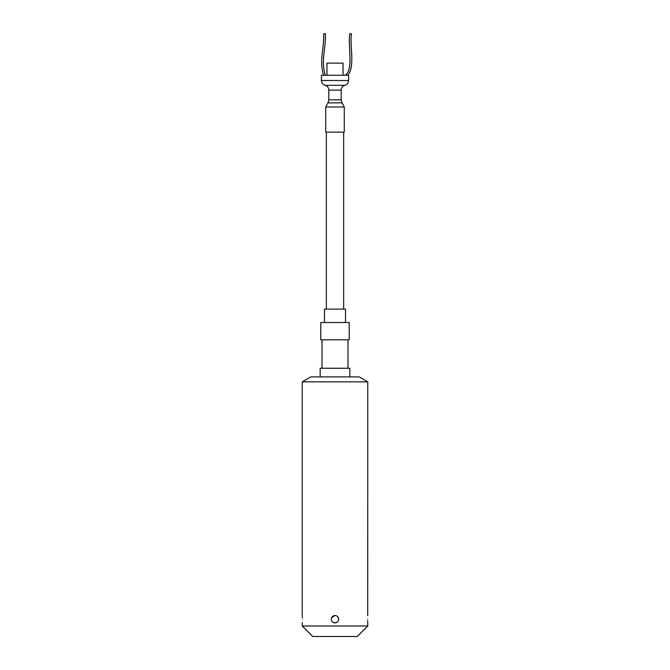 <?xml version="1.0" encoding="UTF-8"?>
<svg xmlns="http://www.w3.org/2000/svg" width="670" height="670" viewBox="0 0 670 670"><rect width="100%" height="100%" fill="white"/><g stroke="black" fill="none" stroke-linecap="round" stroke-linejoin="round"><path stroke-width="1" d="M367.545 619.189C367.78 614.415 367.78 614.415 367.545 619.189C367.78 614.415 367.78 614.415 367.545 619.189C367.78 623.971 367.78 623.971 367.545 619.189L367.545 619.231M367.729 615.747L367.763 381.841L302.237 381.841L310.805 376.892L359.195 376.892L367.763 381.841M335 615.487L331.575 617.765L331.29 619.189C331.508 616.936 332.747 615.705 335 615.487C337.253 615.705 338.484 616.936 338.71 619.189L337.621 616.568M302.455 619.189C302.22 614.415 302.22 614.415 302.455 619.189C302.22 623.971 302.22 623.971 302.455 619.189C302.22 623.971 302.22 623.971 302.455 619.189M302.329 616.358L302.413 617.681M332.362 616.593L331.734 617.447M302.237 625.989L367.763 625.989L357.252 636.5L312.748 636.5L302.237 625.989L302.271 622.639M326.968 75.258L326.968 63.122L343.032 63.122L343.032 75.258M321.399 75.258L348.601 75.258L348.601 80.517L321.399 80.517L321.399 75.258M325.293 75.258C320.704 59.714 326.064 48.743 325.394 33.726L323.66 33.81C324.355 48.131 319.029 59.329 323.493 75.258M347.671 75.258C355.686 67.142 349.129 42.394 351.608 33.952L349.933 33.5C347.445 43.667 354.279 71.539 344.631 75.258M335 132.124L325.729 132.124L325.729 107.016L344.271 107.016L344.271 132.124L335 132.124M344.271 107.016L342.01 102.862L327.99 102.862L325.729 107.016M348.601 80.517C348.45 82.954 347.211 84.554 344.891 85.308C342.571 86.062 341.332 87.661 341.181 90.098L341.181 99.83L328.819 99.83L327.99 102.862M324.489 322.505L324.489 309.13L345.511 309.13L345.511 322.505M320.788 339.807L349.212 339.807L349.212 322.505L320.788 322.505L320.788 339.807M320.168 376.892L320.168 368.24L349.832 368.24L349.832 376.892M333.627 622.639L335 622.899C332.747 622.681 331.508 621.442 331.29 619.189M333.593 622.623L336.424 622.623M338.434 620.596L338.71 619.189C338.492 621.442 337.253 622.681 335 622.899M367.671 622.028L367.587 620.705M341.181 90.098L328.819 90.098L328.819 99.83M344.891 85.308L325.109 85.308C327.429 86.062 328.668 87.661 328.819 90.098M341.181 99.83L342.01 102.862M321.399 80.517C321.55 82.954 322.789 84.554 325.109 85.308M326.349 132.124L326.349 309.13M322.019 339.807L322.019 368.24M302.237 615.487L302.237 381.841M367.763 625.989L367.763 622.899M347.981 339.807L347.981 368.24M343.651 132.124L343.651 309.13"/></g></svg>
